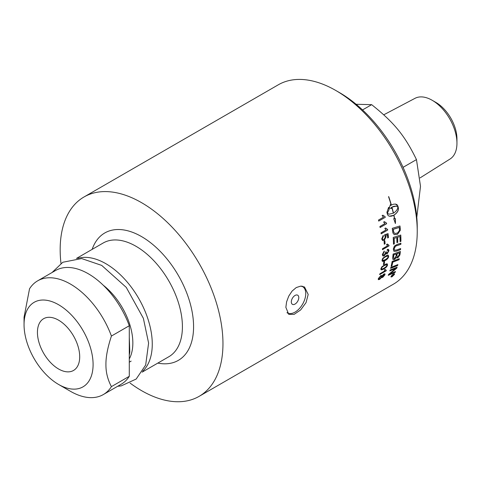 <?xml version="1.0" encoding="UTF-8"?>
<svg xmlns="http://www.w3.org/2000/svg" width="481" height="481" viewBox="0 0 481 481"><rect width="100%" height="100%" fill="white"/><g stroke="black" fill="none" stroke-linecap="round" stroke-linejoin="round"><path stroke-width="0.72" d="M291.324 301.912A5.279 3.048 -60 0 1 296.302 294.979A5.279 3.048 -60 0 1 297.949 300.799A5.279 3.048 -60 0 1 297.402 301.743A5.279 3.048 -60 0 1 293.446 304.575A5.279 3.048 -60 0 1 291.324 301.912M301.322 286.123A15.133 8.736 -60 0 1 302.621 286.652A15.133 8.736 -60 0 1 305.754 293.578A15.133 8.736 -60 0 1 299.146 308.808A15.133 8.736 -60 0 1 287.488 312.86A15.133 8.736 -60 0 1 287.001 312.542M420.081 177.892L450.072 159.007A35.047 20.238 -120 0 0 456.95 143.194A35.047 20.238 -120 0 0 432.166 100.27A35.047 20.238 -120 0 0 415.031 98.316L383.748 114.815M432.166 100.27L435.924 102.435A29.738 17.172 60 0 1 456.95 138.859L456.95 143.194M416.786 217.292L420.502 186.333L416.468 159.602C404.84 135.672 394.42 122.823 371.663 104.666L356.108 104.269M371.663 104.666L362.536 109.933M416.468 159.602L403.06 167.34M129.281 358.922A50.595 29.209 -120 0 0 103.289 285.257M142.773 371.098A65.663 37.909 -120 0 0 152.267 344.095A65.663 37.909 -120 0 0 126.443 281.144A65.663 37.909 -120 0 0 77.7 258.399M130.098 383.092A115.109 66.462 -120 0 0 199.122 396.35A115.109 66.462 -120 0 0 222.962 343.656A115.109 66.462 -120 0 0 172.715 227.814A115.109 66.462 -120 0 0 84.013 196.976A115.109 66.462 -120 0 0 60.167 249.669A115.109 66.462 -120 0 0 60.979 263.372M58.568 320.172A29.894 17.256 60 0 1 78.006 346.212A29.894 17.256 60 0 1 73.84 370.268A29.894 17.256 60 0 1 58.568 368.987A29.894 17.256 60 0 1 38.955 342.346A29.894 17.256 60 0 1 43.957 318.512A29.894 17.256 60 0 1 58.568 320.172M111.418 336.051L129.281 325.739L129.281 376.316L111.418 386.628C107.666 379.557 105.838 372.186 105.928 364.508C105.838 356.944 107.666 347.456 111.418 336.051A65.663 37.909 -120 0 0 37.65 280.838A65.663 37.909 -120 0 0 29.539 288.78L24.05 317.238L24.05 324.651A48.815 28.187 60 0 1 58.568 304.72A48.815 28.187 60 0 1 93.092 364.508A48.815 28.187 60 0 1 58.568 384.439A48.815 28.187 60 0 1 24.05 324.651M129.281 325.739A65.663 37.909 -120 0 0 55.513 270.526L37.65 280.838M58.568 384.439L70.479 391.318A65.663 37.909 -120 0 0 103.307 394.57A65.663 37.909 -120 0 0 111.418 386.628M103.307 394.57L121.176 384.253A65.663 37.909 -120 0 0 129.281 376.316M417.237 231.493L417.237 227.194A109.848 63.42 -120 0 0 339.568 92.659L335.846 90.512A115.109 66.462 60 0 1 417.237 231.493A115.109 66.462 60 0 1 393.398 284.187L199.122 396.35M84.013 196.976L278.289 84.806A115.109 66.462 60 0 1 335.846 90.512M386.862 265.302L386.465 264.598L386.766 265.229L386.465 264.598L384.337 265.44C382.371 266.642 381.403 267.604 381.433 268.32L381.523 268.392C381.186 269.306 381.992 269.234 383.934 268.17C385.912 266.973 386.886 266.017 386.862 265.302L386.556 264.67L384.433 265.512C382.461 266.714 381.493 267.676 381.523 268.392L381.601 268.885M303.174 287.025A15.789 9.115 120 0 0 302.633 286.279M287.361 313.095A15.789 9.115 120 0 0 288.089 313.161M285.858 307.341L286.598 301.852L288.744 296.116L292.093 291.077L296.254 287.56L300.643 286.141L304.533 287.001L308.189 294.45L306.048 302.603L300.643 309.956L294.138 314.358L288.744 314.352L285.858 307.341M399.434 252.826L397.156 253.649A115.109 66.462 60 0 1 396.951 255.345L397.114 256.914L397.985 256.782L399.206 254.599A115.109 66.462 -120 0 0 399.434 252.826L397.059 253.583A114.977 66.384 60 0 1 396.855 255.279L397.072 256.878M396.332 253.944L393.819 254.852A115.109 66.462 60 0 1 393.608 256.746L393.626 258.315L394.426 258.556L396.073 256.066A115.109 66.462 -120 0 0 396.332 253.944L393.729 254.786A114.977 66.384 60 0 1 393.512 256.68L393.735 258.471M399.236 227.447A2748.542 976.857 -177.5 0 1 393.302 229.293A115.109 66.462 60 0 1 393.482 230.742L393.819 232.389L394.847 233.483L397.516 233.02L399.428 230.489L399.416 229.052A115.109 66.462 -120 0 0 399.236 227.447L399.146 227.411A2751.422 978.3 -177.5 0 1 393.211 229.257A114.977 66.384 60 0 1 393.386 230.7L393.729 232.347L394.757 233.441M393.584 274.639L393.043 274.952A115.109 66.462 60 0 1 392.899 275.246L393.452 274.916A115.109 66.462 -120 0 0 393.584 274.639L392.953 274.861A114.977 66.384 60 0 1 392.815 275.156L392.995 275.457M394.173 274.567L393.326 274.206L391.378 276.184L392.201 276.521L394.173 274.567L394.167 273.984M391.378 276.184L391.287 276.665M392.027 275.541A115.109 66.462 -120 0 0 392.141 275.3L393.945 274.254A115.109 66.462 60 0 1 393.698 274.771L391.534 276.551A115.109 66.462 -120 0 0 391.678 276.256L392.724 275.24A115.109 66.462 -120 0 0 392.791 275.096L392.027 275.541M393.771 274.356L392.899 275.691L392.544 275.499M393.476 213.131C396.103 211.454 397.601 209.451 397.967 207.119L396.176 206.139L391.955 207.131A115.109 66.462 60 0 1 393.476 213.131L393.386 213.107A114.977 66.384 60 0 0 391.871 207.119L391.955 207.131M387.53 255.97L385.455 256.848C383.495 258.056 382.569 259.049 382.678 259.818L382.888 260.425L385.215 259.692C387.187 258.495 388.119 257.503 388.011 256.734L387.53 255.97L385.365 256.788C383.399 257.996 382.473 258.982 382.587 259.758L382.846 260.389M384.307 275.144L383.64 274.741L382.269 276.328L382.936 276.701L384.307 275.144L384.247 274.609M384.217 275.06L383.549 274.657L382.179 276.244L382.233 276.761M381.619 276.683L380.705 276.232L378.968 278.228L378.974 278.836L379.852 278.673L381.619 276.683L381.553 276.046M384.782 270.779L384.355 269.883L385.131 269.438L386.303 270.334A115.109 66.462 60 0 1 386.165 270.833L379.629 274.609A115.109 66.462 -120 0 0 379.834 273.833L384.83 270.821M381.812 266.859L386.129 263.907L387.331 263.913L387.518 264.935C387.289 266.318 386.033 267.676 383.76 268.999L381.926 269.841L381.006 269.739L380.868 268.771L381.812 266.859M382.341 254.497L384.217 251.064L384.313 251.924L383.002 254.118L383.333 254.96L384.313 254.852L385.63 252.675L385.552 252.092L386.249 251.785L386.49 252.844L387.277 252.814L388.335 251.022L388.053 250.294L387.187 250.354L387.337 249.356L388.492 249.344L388.991 250.625L387.223 253.752L385.948 253.505L384.283 255.796L383.561 256.066L382.648 255.73L382.341 254.497M386.237 253.854L385.852 253.445L384.187 255.736L382.828 255.898M384.277 244.234A115.109 66.462 -120 0 0 384.078 241.282L384.884 240.819A115.109 66.462 60 0 1 385.083 243.765L384.277 244.234M387.692 230.062L381.156 233.838A115.109 66.462 -120 0 0 381.006 232.846L386.105 229.9L384.818 228.463L385.594 228.018L387.602 229.419A115.109 66.462 60 0 1 387.692 230.062L381.144 233.754M387.109 229.317L387.602 229.419M385.257 217.322L378.721 221.098A115.109 66.462 -120 0 0 378.475 220.076L383.567 217.135L382.094 215.65L382.87 215.205L385.101 216.666A115.109 66.462 60 0 1 385.257 217.322L378.703 221.038M390.59 268.356A115.109 66.462 -120 0 0 390.849 267.394A2754.392 1584.396 23.4 0 0 397.883 264.598A115.109 66.462 60 0 1 397.607 265.542A2754.392 1597.617 -155.8 0 1 390.59 268.356M392.658 258.044A115.109 66.462 -120 0 0 393.097 254.07A2754.392 1387.919 14.6 0 0 400.378 251.461A115.109 66.462 60 0 1 400.066 254.004L399.867 255.05L397.883 257.72L396.627 257.882L396.32 257.317L394.594 259.457L393.019 259.59L392.658 258.044M393.47 244.198A115.109 66.462 -120 0 0 393.211 237.47A2754.392 1116.804 6 0 0 400.769 235.029A115.109 66.462 60 0 1 400.92 241.36L400.078 241.642A115.109 66.462 -120 0 0 399.97 236.484L397.619 237.247A115.109 66.462 60 0 1 397.757 242.322L396.909 242.604A115.109 66.462 -120 0 0 396.765 237.524L394.143 238.378A115.109 66.462 60 0 1 394.318 243.915L393.47 244.198M392.682 231.638A115.109 66.462 -120 0 0 392.262 228.337A2754.392 957.617 2 0 0 399.958 225.956A115.109 66.462 60 0 1 400.276 228.703L400.3 230.273L397.571 234.265L394.258 234.668L392.965 233.063L392.682 231.638M393.428 273.972L394.504 273.749L394.45 274.41L392.087 276.743L391.029 276.99L391.101 276.347L393.428 273.972M388.606 207.365A115.109 66.462 60 0 1 389.171 209.421L387.361 213.245L388.979 214.201L393.308 213.227A115.109 66.462 -120 0 0 391.787 207.227L391.336 207.515A115.109 66.462 60 0 1 391.6 208.483L389.201 208.045L390.476 204.479A115.109 66.462 60 0 1 390.758 205.453L391.209 205.171A115.109 66.462 -120 0 0 388.522 196.645L388.726 196.645A115.109 66.462 60 0 1 391.378 205.068L393.368 204.245L395.514 204.064L396.969 204.617L397.883 205.994A115.109 66.462 60 0 1 398.4 208.032A115.109 66.462 60 0 1 398.406 208.045C398.665 210.636 397.18 213.011 393.933 215.169A115.109 66.462 60 0 1 394.66 218.675L395.43 218.675L395.418 223.491L393.698 218.681L394.474 218.681A115.109 66.462 -120 0 0 393.765 215.266L391.799 216.095L389.826 216.3L388.305 215.741L387.433 214.376A115.109 66.462 -120 0 0 386.916 212.325L388.606 207.365M396.849 244.558A2773.205 1270.898 10.2 0 0 400.895 243.176A115.109 66.462 60 0 1 400.865 244.312A2764.638 1284.042 -169.2 0 1 396.326 245.869L395.478 246.23L394.095 248.875L394.57 250.198L396.609 249.97A2746.817 1343.601 13.2 0 0 400.643 248.551A115.109 66.462 60 0 1 400.553 249.645A2748.085 1361.212 -166.2 0 1 396.266 251.166L393.945 251.31L393.284 249.17L394.342 246.146L396.849 244.558M391.119 266.306A115.109 66.462 -120 0 0 392.135 261.442A2754.392 1499.433 19.2 0 0 399.278 258.736A115.109 66.462 60 0 1 399.08 259.74A2751.837 1514.032 -160 0 1 392.761 262.157A115.109 66.462 60 0 1 391.925 265.993L391.119 266.306M389.832 270.917A115.109 66.462 -120 0 0 390.115 270.009A2754.392 1620.044 25.5 0 0 397.102 267.165A115.109 66.462 60 0 1 396.777 268.133A712.337 643.157 169.9 0 1 393.59 270.857L389.616 274.074L391.444 273.256A2781.1 1700.04 29.4 0 0 395.49 271.531A115.109 66.462 60 0 1 395.135 272.372A2793.347 1715.739 -150.1 0 1 388.251 275.33A115.109 66.462 -120 0 0 388.6 274.447A769.149 693.632 -7.7 0 0 393.494 270.34L395.893 268.368L394.089 269.168A2788.616 1651.171 -154.1 0 1 389.832 270.917M386.628 223.737L380.092 227.513A115.109 66.462 -120 0 0 379.894 226.503L384.986 223.563L383.61 222.096L384.385 221.651L386.502 223.088A115.109 66.462 60 0 1 386.628 223.737L380.08 227.441M386.117 223.016L386.502 223.088M387.373 234.836L385.485 235.371L386.057 236.64L384.181 240.314L382.684 240.62L381.692 238.997L383.207 235.383L383.405 236.375L382.347 238.612L382.924 239.568L384.109 239.37L385.419 236.826L384.62 235.744L384.608 234.764A3357.224 1238.791 1.7 0 0 388.047 233.61A115.109 66.462 60 0 1 388.456 237.554L387.692 237.993A115.109 66.462 -120 0 0 387.373 234.836L385.576 235.413L386.147 236.682L384.271 240.356L382.581 240.578M389.015 245.905L382.473 249.681A115.109 66.462 -120 0 0 382.455 248.749L387.548 245.809L386.52 244.486L387.295 244.035L389.003 245.304A115.109 66.462 60 0 1 389.015 245.905L382.473 249.579M382.822 258.183L387.091 255.195L388.317 255.219L388.672 256.361C388.576 257.852 387.391 259.259 385.119 260.582L383.309 261.399L382.257 261.237L382.022 260.197L382.822 258.183M383.423 264.694A115.109 66.462 -120 0 0 383.778 262.085L384.578 261.616A115.109 66.462 60 0 1 384.229 264.231L383.423 264.694M380.952 275.457L382.233 275.673L383.85 273.99L384.956 273.821L384.968 274.753L382.66 277.447L381.667 277.333L379.593 279.407L378.349 279.665L378.319 278.601L380.952 275.457M381.776 277.609L381.583 277.248L379.503 279.317L378.264 279.581M384.908 273.785L384.878 274.669L382.569 277.357L381.583 277.248M382.179 276.244L382.179 276.725M381.529 276.599L380.621 276.148L378.884 278.144L378.938 278.782M384.469 261.682A114.977 66.384 60 0 1 384.133 264.159L384.229 264.231M384.133 264.159L383.441 264.556M388.275 255.195L388.582 256.295C388.486 257.786 387.301 259.193 385.028 260.516L382.299 261.273M387.247 244.065L388.293 245.094M388.907 245.304L388.919 245.857M383.135 235.437L383.405 236.375M383.315 236.333L382.251 238.576L382.882 239.544M387.963 233.634A114.977 66.384 60 0 1 388.365 237.512L388.456 237.554M388.365 237.512L387.686 237.903M384.295 221.627L386.411 223.058M386.417 223.082L386.538 223.713M396.969 267.22A114.977 66.384 60 0 1 396.687 268.049L396.777 268.133M396.687 268.049A712.89 643.584 169.9 0 1 393.5 270.773L391.143 272.895M391.053 272.811L389.616 274.074M395.34 271.597A114.977 66.384 60 0 1 395.051 272.282L395.135 272.372M395.051 272.282A2796.281 1717.994 -150.1 0 1 388.311 275.174M389.875 270.779A2791.544 1653.359 -154.1 0 0 393.999 269.083L395.893 268.368M399.164 258.784A114.977 66.384 60 0 1 398.983 259.668L399.08 259.74M398.983 259.668A2754.723 1516.064 -160 0 1 392.67 262.079L392.761 262.157M392.67 262.079A114.977 66.384 60 0 1 391.835 265.915L391.925 265.993M391.835 265.915L391.149 266.185M400.799 243.212A114.977 66.384 60 0 1 400.775 244.258L400.865 244.312M400.775 244.258A2767.536 1285.821 -169.2 0 1 396.23 245.815L396.326 245.869M396.23 245.815L395.388 246.17L394.005 248.815L394.528 250.168M400.541 248.587A114.977 66.384 60 0 1 400.457 249.585L400.553 249.645M400.457 249.585A2750.965 1363.076 -166.2 0 1 396.17 251.106L393.903 251.28M388.937 214.189L387.271 213.227L389.171 209.421M389.087 209.409A114.977 66.384 -120 0 0 388.54 207.437M389.339 216.216L393.765 215.266M395.328 223.461L395.34 218.651M394.66 218.675L394.57 218.651A114.977 66.384 -120 0 0 393.843 215.145C397.09 212.987 398.581 210.612 398.316 208.026L398.316 208.014A114.977 66.384 -120 0 0 397.799 205.976L395.472 204.058M391.378 205.068L391.293 205.062A114.977 66.384 -120 0 0 388.642 196.645M390.758 205.453L390.428 204.599M389.207 208.039L389.917 208.117M391.504 208.459L391.251 207.497L391.787 207.227M396.134 206.133L393.975 206.259L391.871 207.119M394.456 273.707L393.765 275.18M392.358 276.425L390.993 276.936M391.913 275.216L391.233 276.629M394.089 274.477L393.236 274.116L392.622 274.543M393.139 275.348L392.514 275.469M392.117 275.348L392.791 275.096M399.873 225.98A114.977 66.384 60 0 1 400.18 228.667L400.3 230.273M400.21 230.231L397.474 234.217L394.216 234.644M400.679 235.059A114.977 66.384 60 0 1 400.829 241.3L400.92 241.36M400.829 241.3L400.078 241.558M397.619 237.247L399.97 236.484M397.528 237.199A114.977 66.384 60 0 1 397.661 242.268L397.757 242.322M397.661 242.268L396.909 242.52M394.143 238.378L396.765 237.524M394.053 238.335A114.977 66.384 60 0 1 394.228 243.861L394.318 243.915M394.228 243.861L393.47 244.114M400.27 251.497A114.977 66.384 60 0 1 399.976 253.938L399.777 254.978L397.793 257.648L396.584 257.84M392.977 259.554L394.504 259.385L396.32 257.317M397.757 264.646A114.977 66.384 60 0 1 397.522 265.458L397.607 265.542M397.522 265.458A2757.278 1599.74 -155.8 0 1 390.626 268.224M382.78 215.187L385.01 216.648L385.167 217.304M385.503 227.988L387.512 229.389M387.512 229.413L387.602 230.026M384.8 240.867A114.977 66.384 60 0 1 384.986 243.723L385.083 243.765M384.986 243.723L384.271 244.138M384.139 251.124L384.313 251.924M384.223 251.87L382.912 254.064L383.291 254.924M386.159 251.725L386.538 252.886M388.005 250.27L387.199 250.258M388.444 249.32L388.901 250.565L387.127 253.691L385.852 253.445M387.283 263.883L387.427 264.857C387.193 266.246 385.942 267.598 383.67 268.921L380.988 269.721M381.433 268.32L381.553 268.855M385.077 269.468L385.479 270.039M386.189 270.34L386.165 270.833M386.075 270.755L379.671 274.453M157.816 363.101A73.557 42.466 -120 0 0 193.578 326.689A73.557 42.466 -120 0 0 149.795 242.111A73.557 42.466 -120 0 0 92.16 249.368M76.449 258.441L103.15 243.019A65.663 37.909 60 0 1 153.752 260.612A65.663 37.909 60 0 1 182.413 326.689A65.663 37.909 60 0 1 168.813 356.752L142.117 372.162M297.402 301.743A9.103 9.103 0 0 0 297.949 300.799M302.621 286.652L301.743 286.147M287.488 312.86L287.031 312.602M129.281 355.062L129.816 351.972L129.281 337.367M117.689 386.267L121.176 385.918L136.183 379.04L145.677 365.013L148.605 343.079L143.374 318.32L126.256 287.385L101.713 265.41L81.632 258.562L62.819 262.253L52.032 272.535M131.133 361.105L129.281 362.175"/></g></svg>
